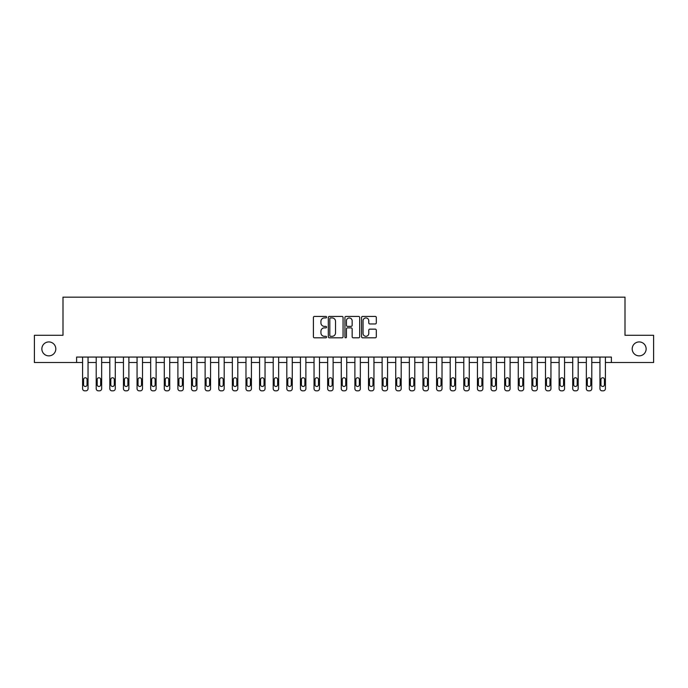 <?xml version="1.0" encoding="UTF-8"?>
<svg xmlns="http://www.w3.org/2000/svg" width="688" height="688" viewBox="0 0 688 688"><rect width="100%" height="100%" fill="white"/><g stroke="black" fill="none" stroke-linecap="round" stroke-linejoin="round"><path stroke-width="1.03" d="M326.576 317.177A0.748 0.748 0 0 0 325.828 316.428L314.468 316.428A1.066 1.066 0 0 0 313.393 317.495L313.393 336.742A1.066 1.066 0 0 0 314.468 337.808L325.828 337.808A0.748 0.748 0 0 0 326.576 337.06A0.748 0.748 0 0 0 325.828 336.312L324.358 336.312A3.423 3.423 0 0 1 320.935 332.889L320.935 331.289A3.423 3.423 0 0 1 324.358 327.866L325.828 327.866A0.748 0.748 0 0 0 326.576 327.118A0.748 0.748 0 0 0 325.828 326.37L324.358 326.37A3.423 3.423 0 0 1 320.935 322.947L320.935 321.348A3.423 3.423 0 0 1 324.358 317.925L325.828 317.925A0.748 0.748 0 0 0 326.576 317.177M632.195 348.902A6.975 6.975 0 0 0 639.169 355.868A6.975 6.975 0 0 0 646.135 348.902A6.975 6.975 0 0 0 639.169 341.927A6.975 6.975 0 0 0 632.195 348.902M41.865 348.902A6.975 6.975 0 0 0 48.831 355.868A6.975 6.975 0 0 0 55.805 348.902A6.975 6.975 0 0 0 48.831 341.927A6.975 6.975 0 0 0 41.865 348.902M375.244 323.962A1.066 1.066 0 0 0 376.31 322.896L376.31 317.495A1.066 1.066 0 0 0 375.244 316.428L362.628 316.428A1.066 1.066 0 0 0 361.561 317.495L361.561 336.742A1.066 1.066 0 0 0 362.628 337.808L375.244 337.808A1.066 1.066 0 0 0 376.31 336.742L376.31 330.214A1.066 1.066 0 0 0 375.244 329.148L369.843 329.148A1.066 1.066 0 0 0 368.777 330.214L368.777 333.456A2.864 2.864 0 0 1 365.913 336.312A2.864 2.864 0 0 1 363.058 333.456L363.058 320.78A2.864 2.864 0 0 1 365.913 317.925A2.864 2.864 0 0 1 368.777 320.78L368.777 322.896A1.066 1.066 0 0 0 369.843 323.962L375.244 323.962M76.609 362.516L34.4 362.516L34.4 335.288L62.995 335.288L62.995 297.164L625.005 297.164L625.005 335.288L653.6 335.288L653.6 362.516L611.391 362.516L611.391 357.072L76.609 357.072L76.609 362.516L82.594 362.516L82.594 388.66A2.176 2.176 0 0 0 84.779 390.836L85.862 390.836A2.176 2.176 0 0 0 88.038 388.66L88.038 362.516L96.208 362.516L96.208 388.66A2.176 2.176 0 0 0 98.393 390.836L99.476 390.836A2.176 2.176 0 0 0 101.661 388.66L101.661 362.516L109.822 362.516L109.822 388.66A2.176 2.176 0 0 0 112.006 390.836L113.09 390.836A2.176 2.176 0 0 0 115.274 388.66L115.274 362.516L123.444 362.516L123.444 388.66A2.176 2.176 0 0 0 125.62 390.836L126.712 390.836A2.176 2.176 0 0 0 128.888 388.66L128.888 362.516L137.058 362.516L137.058 388.66A2.176 2.176 0 0 0 139.234 390.836L140.326 390.836A2.176 2.176 0 0 0 142.502 388.66L142.502 362.516L150.672 362.516L150.672 388.66A2.176 2.176 0 0 0 152.848 390.836L153.94 390.836A2.176 2.176 0 0 0 156.116 388.66L156.116 362.516L164.286 362.516L164.286 388.66A2.176 2.176 0 0 0 166.462 390.836L167.554 390.836A2.176 2.176 0 0 0 169.73 388.66L169.73 362.516L177.9 362.516L177.9 388.66A2.176 2.176 0 0 0 180.075 390.836L181.168 390.836A2.176 2.176 0 0 0 183.343 388.66L183.343 362.516L191.513 362.516L191.513 388.66A2.176 2.176 0 0 0 193.689 390.836L194.781 390.836A2.176 2.176 0 0 0 196.957 388.66L196.957 362.516L205.127 362.516L205.127 388.66A2.176 2.176 0 0 0 207.312 390.836L208.395 390.836A2.176 2.176 0 0 0 210.571 388.66L210.571 362.516L218.741 362.516L218.741 388.66A2.176 2.176 0 0 0 220.925 390.836L222.009 390.836A2.176 2.176 0 0 0 224.193 388.66L224.193 362.516L232.355 362.516L232.355 388.66A2.176 2.176 0 0 0 234.539 390.836L235.623 390.836A2.176 2.176 0 0 0 237.807 388.66L237.807 362.516L245.977 362.516L245.977 388.66A2.176 2.176 0 0 0 248.153 390.836L249.245 390.836A2.176 2.176 0 0 0 251.421 388.66L251.421 362.516L259.591 362.516L259.591 388.66A2.176 2.176 0 0 0 261.767 390.836L262.859 390.836A2.176 2.176 0 0 0 265.035 388.66L265.035 362.516L273.205 362.516L273.205 388.66A2.176 2.176 0 0 0 275.381 390.836L276.473 390.836A2.176 2.176 0 0 0 278.649 388.66L278.649 362.516L286.819 362.516L286.819 388.66A2.176 2.176 0 0 0 288.994 390.836L290.087 390.836A2.176 2.176 0 0 0 292.262 388.66L292.262 362.516L300.432 362.516L300.432 388.66A2.176 2.176 0 0 0 302.608 390.836L303.7 390.836A2.176 2.176 0 0 0 305.876 388.66L305.876 362.516L314.046 362.516L314.046 388.66A2.176 2.176 0 0 0 316.222 390.836L317.314 390.836A2.176 2.176 0 0 0 319.49 388.66L319.49 362.516L327.66 362.516L327.66 388.66A2.176 2.176 0 0 0 329.844 390.836L330.928 390.836A2.176 2.176 0 0 0 333.112 388.66L333.112 362.516L341.274 362.516L341.274 388.66A2.176 2.176 0 0 0 343.458 390.836L344.542 390.836A2.176 2.176 0 0 0 346.726 388.66L346.726 362.516L354.888 362.516L354.888 388.66A2.176 2.176 0 0 0 357.072 390.836L358.156 390.836A2.176 2.176 0 0 0 360.34 388.66L360.34 362.516L368.51 362.516L368.51 388.66A2.176 2.176 0 0 0 370.686 390.836L371.778 390.836A2.176 2.176 0 0 0 373.954 388.66L373.954 362.516L382.124 362.516L382.124 388.66A2.176 2.176 0 0 0 384.3 390.836L385.392 390.836A2.176 2.176 0 0 0 387.568 388.66L387.568 362.516L395.738 362.516L395.738 388.66A2.176 2.176 0 0 0 397.913 390.836L399.006 390.836A2.176 2.176 0 0 0 401.181 388.66L401.181 362.516L409.351 362.516L409.351 388.66A2.176 2.176 0 0 0 411.527 390.836L412.619 390.836A2.176 2.176 0 0 0 414.795 388.66L414.795 362.516L422.965 362.516L422.965 388.66A2.176 2.176 0 0 0 425.141 390.836L426.233 390.836A2.176 2.176 0 0 0 428.409 388.66L428.409 362.516L436.579 362.516L436.579 388.66A2.176 2.176 0 0 0 438.755 390.836L439.847 390.836A2.176 2.176 0 0 0 442.023 388.66L442.023 362.516L450.193 362.516L450.193 388.66A2.176 2.176 0 0 0 452.377 390.836L453.461 390.836A2.176 2.176 0 0 0 455.645 388.66L455.645 362.516L463.807 362.516L463.807 388.66A2.176 2.176 0 0 0 465.991 390.836L467.075 390.836A2.176 2.176 0 0 0 469.259 388.66L469.259 362.516L477.429 362.516L477.429 388.66A2.176 2.176 0 0 0 479.605 390.836L480.688 390.836A2.176 2.176 0 0 0 482.873 388.66L482.873 362.516L491.043 362.516L491.043 388.66A2.176 2.176 0 0 0 493.219 390.836L494.311 390.836A2.176 2.176 0 0 0 496.487 388.66L496.487 362.516L504.657 362.516L504.657 388.66A2.176 2.176 0 0 0 506.832 390.836L507.925 390.836A2.176 2.176 0 0 0 510.1 388.66L510.1 362.516L518.27 362.516L518.27 388.66A2.176 2.176 0 0 0 520.446 390.836L521.538 390.836A2.176 2.176 0 0 0 523.714 388.66L523.714 362.516L531.884 362.516L531.884 388.66A2.176 2.176 0 0 0 534.06 390.836L535.152 390.836A2.176 2.176 0 0 0 537.328 388.66L537.328 362.516L545.498 362.516L545.498 388.66A2.176 2.176 0 0 0 547.674 390.836L548.766 390.836A2.176 2.176 0 0 0 550.942 388.66L550.942 362.516L559.112 362.516L559.112 388.66A2.176 2.176 0 0 0 561.288 390.836L562.38 390.836A2.176 2.176 0 0 0 564.556 388.66L564.556 362.516L572.726 362.516L572.726 388.66A2.176 2.176 0 0 0 574.91 390.836L575.994 390.836A2.176 2.176 0 0 0 578.178 388.66L578.178 362.516L586.339 362.516L586.339 388.66A2.176 2.176 0 0 0 588.524 390.836L589.607 390.836A2.176 2.176 0 0 0 591.792 388.66L591.792 362.516L599.962 362.516L599.962 388.66A2.176 2.176 0 0 0 602.138 390.836L603.221 390.836A2.176 2.176 0 0 0 605.406 388.66L605.406 362.516L611.391 362.516M343.063 317.495A1.066 1.066 0 0 0 341.996 316.428L329.38 316.428A1.066 1.066 0 0 0 328.314 317.495L328.314 336.742A1.066 1.066 0 0 0 329.38 337.808L341.996 337.808A1.066 1.066 0 0 0 343.063 336.742L343.063 317.495M346.004 316.428L358.62 316.428A1.066 1.066 0 0 1 359.686 317.495L359.686 336.742A1.066 1.066 0 0 1 358.62 337.808L353.219 337.808A1.066 1.066 0 0 1 352.153 336.742L352.153 328.933A1.066 1.066 0 0 0 351.086 327.866L347.5 327.866A1.066 1.066 0 0 0 346.434 328.933L346.434 337.06A0.748 0.748 0 0 1 345.686 337.808A0.748 0.748 0 0 1 344.937 337.06L344.937 317.495A1.066 1.066 0 0 1 346.004 316.428M330.558 317.925A0.748 0.748 0 0 0 329.81 318.673L329.81 335.563A0.748 0.748 0 0 0 330.558 336.312L332.106 336.312A3.423 3.423 0 0 0 335.529 332.889L335.529 321.348A3.423 3.423 0 0 0 332.106 317.925L330.558 317.925M352.153 320.84A2.864 2.864 0 0 0 349.289 317.976A2.864 2.864 0 0 0 346.434 320.84L346.434 325.304A1.066 1.066 0 0 0 347.5 326.37L351.086 326.37A1.066 1.066 0 0 0 352.153 325.304L352.153 320.84M88.038 357.072L88.038 388.66M82.594 357.072L82.594 388.66M87.058 384.738A1.746 1.746 0 0 1 85.321 386.475A1.746 1.746 0 0 1 83.575 384.738L83.575 379.509A1.746 1.746 0 0 1 85.321 377.764A1.746 1.746 0 0 1 87.058 379.509L87.058 384.738M84.779 390.836L85.862 390.836M101.661 357.072L101.661 388.66M96.208 357.072L96.208 388.66M100.68 384.738A1.746 1.746 0 0 1 98.934 386.475A1.746 1.746 0 0 1 97.189 384.738L97.189 379.509A1.746 1.746 0 0 1 98.934 377.764A1.746 1.746 0 0 1 100.68 379.509L100.68 384.738M98.393 390.836L99.476 390.836M115.274 357.072L115.274 388.66M109.822 357.072L109.822 388.66M114.294 384.738A1.746 1.746 0 0 1 112.548 386.475A1.746 1.746 0 0 1 110.802 384.738L110.802 379.509A1.746 1.746 0 0 1 112.548 377.764A1.746 1.746 0 0 1 114.294 379.509L114.294 384.738M112.006 390.836L113.09 390.836M128.888 357.072L128.888 388.66M123.444 357.072L123.444 388.66M127.908 384.738A1.746 1.746 0 0 1 126.162 386.475A1.746 1.746 0 0 1 124.425 384.738L124.425 379.509A1.746 1.746 0 0 1 126.162 377.764A1.746 1.746 0 0 1 127.908 379.509L127.908 384.738M125.62 390.836L126.712 390.836M142.502 357.072L142.502 388.66M137.058 357.072L137.058 388.66M141.522 384.738A1.746 1.746 0 0 1 139.776 386.475A1.746 1.746 0 0 1 138.039 384.738L138.039 379.509A1.746 1.746 0 0 1 139.776 377.764A1.746 1.746 0 0 1 141.522 379.509L141.522 384.738M139.234 390.836L140.326 390.836M156.116 357.072L156.116 388.66M150.672 357.072L150.672 388.66M155.135 384.738A1.746 1.746 0 0 1 153.39 386.475A1.746 1.746 0 0 1 151.652 384.738L151.652 379.509A1.746 1.746 0 0 1 153.39 377.764A1.746 1.746 0 0 1 155.135 379.509L155.135 384.738M152.848 390.836L153.94 390.836M169.73 357.072L169.73 388.66M164.286 357.072L164.286 388.66M168.749 384.738A1.746 1.746 0 0 1 167.012 386.475A1.746 1.746 0 0 1 165.266 384.738L165.266 379.509A1.746 1.746 0 0 1 167.012 377.764A1.746 1.746 0 0 1 168.749 379.509L168.749 384.738M166.462 390.836L167.554 390.836M183.343 357.072L183.343 388.66M177.9 357.072L177.9 388.66M182.363 384.738A1.746 1.746 0 0 1 180.626 386.475A1.746 1.746 0 0 1 178.88 384.738L178.88 379.509A1.746 1.746 0 0 1 180.626 377.764A1.746 1.746 0 0 1 182.363 379.509L182.363 384.738M180.075 390.836L181.168 390.836M196.957 357.072L196.957 388.66M191.513 357.072L191.513 388.66M195.977 384.738A1.746 1.746 0 0 1 194.24 386.475A1.746 1.746 0 0 1 192.494 384.738L192.494 379.509A1.746 1.746 0 0 1 194.24 377.764A1.746 1.746 0 0 1 195.977 379.509L195.977 384.738M193.689 390.836L194.781 390.836M210.571 357.072L210.571 388.66M205.127 357.072L205.127 388.66M209.599 384.738A1.746 1.746 0 0 1 207.853 386.475A1.746 1.746 0 0 1 206.108 384.738L206.108 379.509A1.746 1.746 0 0 1 207.853 377.764A1.746 1.746 0 0 1 209.599 379.509L209.599 384.738M207.312 390.836L208.395 390.836M224.193 357.072L224.193 388.66M218.741 357.072L218.741 388.66M223.213 384.738A1.746 1.746 0 0 1 221.467 386.475A1.746 1.746 0 0 1 219.721 384.738L219.721 379.509A1.746 1.746 0 0 1 221.467 377.764A1.746 1.746 0 0 1 223.213 379.509L223.213 384.738M220.925 390.836L222.009 390.836M237.807 357.072L237.807 388.66M232.355 357.072L232.355 388.66M236.827 384.738A1.746 1.746 0 0 1 235.081 386.475A1.746 1.746 0 0 1 233.335 384.738L233.335 379.509A1.746 1.746 0 0 1 235.081 377.764A1.746 1.746 0 0 1 236.827 379.509L236.827 384.738M234.539 390.836L235.623 390.836M251.421 357.072L251.421 388.66M245.977 357.072L245.977 388.66M250.441 384.738A1.746 1.746 0 0 1 248.695 386.475A1.746 1.746 0 0 1 246.958 384.738L246.958 379.509A1.746 1.746 0 0 1 248.695 377.764A1.746 1.746 0 0 1 250.441 379.509L250.441 384.738M248.153 390.836L249.245 390.836M265.035 357.072L265.035 388.66M259.591 357.072L259.591 388.66M264.054 384.738A1.746 1.746 0 0 1 262.309 386.475A1.746 1.746 0 0 1 260.571 384.738L260.571 379.509A1.746 1.746 0 0 1 262.309 377.764A1.746 1.746 0 0 1 264.054 379.509L264.054 384.738M261.767 390.836L262.859 390.836M278.649 357.072L278.649 388.66M273.205 357.072L273.205 388.66M277.668 384.738A1.746 1.746 0 0 1 275.922 386.475A1.746 1.746 0 0 1 274.185 384.738L274.185 379.509A1.746 1.746 0 0 1 275.922 377.764A1.746 1.746 0 0 1 277.668 379.509L277.668 384.738M275.381 390.836L276.473 390.836M292.262 357.072L292.262 388.66M286.819 357.072L286.819 388.66M291.282 384.738A1.746 1.746 0 0 1 289.545 386.475A1.746 1.746 0 0 1 287.799 384.738L287.799 379.509A1.746 1.746 0 0 1 289.545 377.764A1.746 1.746 0 0 1 291.282 379.509L291.282 384.738M288.994 390.836L290.087 390.836M305.876 357.072L305.876 388.66M300.432 357.072L300.432 388.66M304.896 384.738A1.746 1.746 0 0 1 303.159 386.475A1.746 1.746 0 0 1 301.413 384.738L301.413 379.509A1.746 1.746 0 0 1 303.159 377.764A1.746 1.746 0 0 1 304.896 379.509L304.896 384.738M302.608 390.836L303.7 390.836M319.49 357.072L319.49 388.66M314.046 357.072L314.046 388.66M318.51 384.738A1.746 1.746 0 0 1 316.772 386.475A1.746 1.746 0 0 1 315.027 384.738L315.027 379.509A1.746 1.746 0 0 1 316.772 377.764A1.746 1.746 0 0 1 318.51 379.509L318.51 384.738M316.222 390.836L317.314 390.836M333.112 357.072L333.112 388.66M327.66 357.072L327.66 388.66M332.132 384.738A1.746 1.746 0 0 1 330.386 386.475A1.746 1.746 0 0 1 328.64 384.738L328.64 379.509A1.746 1.746 0 0 1 330.386 377.764A1.746 1.746 0 0 1 332.132 379.509L332.132 384.738M329.844 390.836L330.928 390.836M346.726 357.072L346.726 388.66M341.274 357.072L341.274 388.66M345.746 384.738A1.746 1.746 0 0 1 344 386.475A1.746 1.746 0 0 1 342.254 384.738L342.254 379.509A1.746 1.746 0 0 1 344 377.764A1.746 1.746 0 0 1 345.746 379.509L345.746 384.738M343.458 390.836L344.542 390.836M360.34 357.072L360.34 388.66M354.888 357.072L354.888 388.66M359.36 384.738A1.746 1.746 0 0 1 357.614 386.475A1.746 1.746 0 0 1 355.868 384.738L355.868 379.509A1.746 1.746 0 0 1 357.614 377.764A1.746 1.746 0 0 1 359.36 379.509L359.36 384.738M357.072 390.836L358.156 390.836M373.954 357.072L373.954 388.66M368.51 357.072L368.51 388.66M372.973 384.738A1.746 1.746 0 0 1 371.228 386.475A1.746 1.746 0 0 1 369.49 384.738L369.49 379.509A1.746 1.746 0 0 1 371.228 377.764A1.746 1.746 0 0 1 372.973 379.509L372.973 384.738M370.686 390.836L371.778 390.836M387.568 357.072L387.568 388.66M382.124 357.072L382.124 388.66M386.587 384.738A1.746 1.746 0 0 1 384.841 386.475A1.746 1.746 0 0 1 383.104 384.738L383.104 379.509A1.746 1.746 0 0 1 384.841 377.764A1.746 1.746 0 0 1 386.587 379.509L386.587 384.738M384.3 390.836L385.392 390.836M401.181 357.072L401.181 388.66M395.738 357.072L395.738 388.66M400.201 384.738A1.746 1.746 0 0 1 398.455 386.475A1.746 1.746 0 0 1 396.718 384.738L396.718 379.509A1.746 1.746 0 0 1 398.455 377.764A1.746 1.746 0 0 1 400.201 379.509L400.201 384.738M397.913 390.836L399.006 390.836M414.795 357.072L414.795 388.66M409.351 357.072L409.351 388.66M413.815 384.738A1.746 1.746 0 0 1 412.078 386.475A1.746 1.746 0 0 1 410.332 384.738L410.332 379.509A1.746 1.746 0 0 1 412.078 377.764A1.746 1.746 0 0 1 413.815 379.509L413.815 384.738M411.527 390.836L412.619 390.836M428.409 357.072L428.409 388.66M422.965 357.072L422.965 388.66M427.429 384.738A1.746 1.746 0 0 1 425.691 386.475A1.746 1.746 0 0 1 423.946 384.738L423.946 379.509A1.746 1.746 0 0 1 425.691 377.764A1.746 1.746 0 0 1 427.429 379.509L427.429 384.738M425.141 390.836L426.233 390.836M442.023 357.072L442.023 388.66M436.579 357.072L436.579 388.66M441.042 384.738A1.746 1.746 0 0 1 439.305 386.475A1.746 1.746 0 0 1 437.559 384.738L437.559 379.509A1.746 1.746 0 0 1 439.305 377.764A1.746 1.746 0 0 1 441.042 379.509L441.042 384.738M438.755 390.836L439.847 390.836M455.645 357.072L455.645 388.66M450.193 357.072L450.193 388.66M454.665 384.738A1.746 1.746 0 0 1 452.919 386.475A1.746 1.746 0 0 1 451.173 384.738L451.173 379.509A1.746 1.746 0 0 1 452.919 377.764A1.746 1.746 0 0 1 454.665 379.509L454.665 384.738M452.377 390.836L453.461 390.836M469.259 357.072L469.259 388.66M463.807 357.072L463.807 388.66M468.279 384.738A1.746 1.746 0 0 1 466.533 386.475A1.746 1.746 0 0 1 464.787 384.738L464.787 379.509A1.746 1.746 0 0 1 466.533 377.764A1.746 1.746 0 0 1 468.279 379.509L468.279 384.738M465.991 390.836L467.075 390.836M482.873 357.072L482.873 388.66M477.429 357.072L477.429 388.66M481.892 384.738A1.746 1.746 0 0 1 480.147 386.475A1.746 1.746 0 0 1 478.401 384.738L478.401 379.509A1.746 1.746 0 0 1 480.147 377.764A1.746 1.746 0 0 1 481.892 379.509L481.892 384.738M479.605 390.836L480.688 390.836M496.487 357.072L496.487 388.66M491.043 357.072L491.043 388.66M495.506 384.738A1.746 1.746 0 0 1 493.76 386.475A1.746 1.746 0 0 1 492.023 384.738L492.023 379.509A1.746 1.746 0 0 1 493.76 377.764A1.746 1.746 0 0 1 495.506 379.509L495.506 384.738M493.219 390.836L494.311 390.836M510.1 357.072L510.1 388.66M504.657 357.072L504.657 388.66M509.12 384.738A1.746 1.746 0 0 1 507.374 386.475A1.746 1.746 0 0 1 505.637 384.738L505.637 379.509A1.746 1.746 0 0 1 507.374 377.764A1.746 1.746 0 0 1 509.12 379.509L509.12 384.738M506.832 390.836L507.925 390.836M523.714 357.072L523.714 388.66M518.27 357.072L518.27 388.66M522.734 384.738A1.746 1.746 0 0 1 520.988 386.475A1.746 1.746 0 0 1 519.251 384.738L519.251 379.509A1.746 1.746 0 0 1 520.988 377.764A1.746 1.746 0 0 1 522.734 379.509L522.734 384.738M520.446 390.836L521.538 390.836M537.328 357.072L537.328 388.66M531.884 357.072L531.884 388.66M536.348 384.738A1.746 1.746 0 0 1 534.61 386.475A1.746 1.746 0 0 1 532.865 384.738L532.865 379.509A1.746 1.746 0 0 1 534.61 377.764A1.746 1.746 0 0 1 536.348 379.509L536.348 384.738M534.06 390.836L535.152 390.836M550.942 357.072L550.942 388.66M545.498 357.072L545.498 388.66M549.961 384.738A1.746 1.746 0 0 1 548.224 386.475A1.746 1.746 0 0 1 546.478 384.738L546.478 379.509A1.746 1.746 0 0 1 548.224 377.764A1.746 1.746 0 0 1 549.961 379.509L549.961 384.738M547.674 390.836L548.766 390.836M564.556 357.072L564.556 388.66M559.112 357.072L559.112 388.66M563.575 384.738A1.746 1.746 0 0 1 561.838 386.475A1.746 1.746 0 0 1 560.092 384.738L560.092 379.509A1.746 1.746 0 0 1 561.838 377.764A1.746 1.746 0 0 1 563.575 379.509L563.575 384.738M561.288 390.836L562.38 390.836M578.178 357.072L578.178 388.66M572.726 357.072L572.726 388.66M577.198 384.738A1.746 1.746 0 0 1 575.452 386.475A1.746 1.746 0 0 1 573.706 384.738L573.706 379.509A1.746 1.746 0 0 1 575.452 377.764A1.746 1.746 0 0 1 577.198 379.509L577.198 384.738M574.91 390.836L575.994 390.836M591.792 357.072L591.792 388.66M586.339 357.072L586.339 388.66M590.811 384.738A1.746 1.746 0 0 1 589.066 386.475A1.746 1.746 0 0 1 587.32 384.738L587.32 379.509A1.746 1.746 0 0 1 589.066 377.764A1.746 1.746 0 0 1 590.811 379.509L590.811 384.738M588.524 390.836L589.607 390.836M605.406 357.072L605.406 388.66M599.962 357.072L599.962 388.66M604.425 384.738A1.746 1.746 0 0 1 602.679 386.475A1.746 1.746 0 0 1 600.942 384.738L600.942 379.509A1.746 1.746 0 0 1 602.679 377.764A1.746 1.746 0 0 1 604.425 379.509L604.425 384.738M602.138 390.836L603.221 390.836"/></g></svg>
